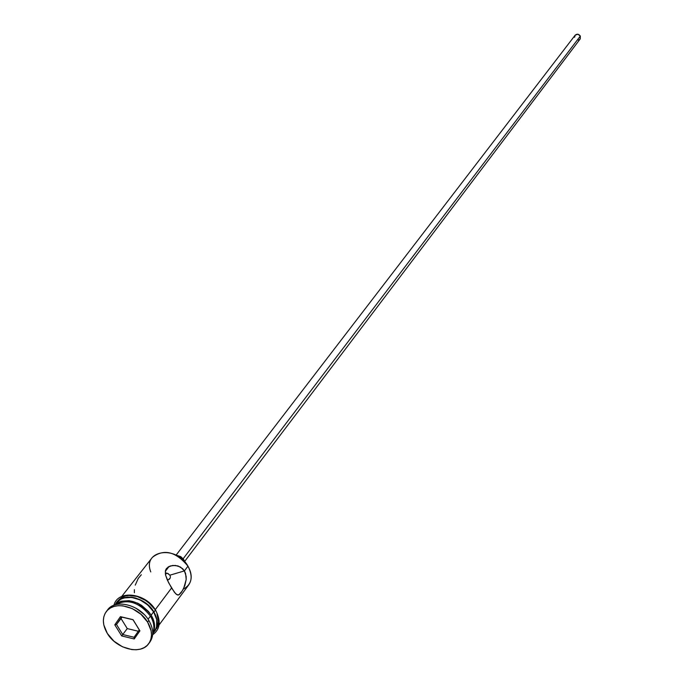 <?xml version="1.0" encoding="UTF-8"?>
<svg xmlns="http://www.w3.org/2000/svg" width="684" height="684" viewBox="0 0 684 684"><rect width="100%" height="100%" fill="white"/><g stroke="black" fill="none" stroke-linecap="round" stroke-linejoin="round"><path stroke-width="1.03" d="M150.779 571.927C142.05 550.278 176.053 544.712 187.972 566.172C175.771 551.526 163.921 548.577 152.412 557.332L121.735 596.431M167.212 579.741L168.512 579.69L167.212 579.741M169.589 579.04L168.512 579.69L170.248 577.929L169.589 579.04M170.376 577.262L170.359 576.561L170.376 577.262M169.871 575.193L170.359 576.561L169.871 575.193L184.415 570.901L185.595 573.551L186.193 579.502L183.748 588.214L181.123 592.712L178.789 594.9L176.72 594.627L174.394 592.224L168.606 582.7L165.511 574.893L165.494 570.379L168.11 566.985L172.753 565.42L178.002 565.933L182.671 568.703L184.415 570.901L187.972 566.172L184.415 570.901L186.176 576.467L186.193 579.502L184.877 585.47L182.448 590.685L178.789 594.9L177.755 595.046L175.617 593.678L171.573 587.984L155.268 609.675L171.573 587.984L167.306 580.006L165.511 574.893L165.494 570.379L166.451 568.49L170.282 565.95L175.386 565.411L180.482 567.027L184.415 570.901L169.871 575.193L167.443 573.303L165.237 573.021L168.17 573.62L169.871 575.193M165.468 574.68L166.674 573.098L165.468 574.68M184.629 561.444L580.1 39.082L580.323 36.064L183.124 558.802L580.323 36.064C578.724 33.926 576.988 33.661 575.107 35.269L176.181 555.006M183.44 560.478L183.509 559.307L180.944 556.776L175.745 554.989L180.67 556.596L183.885 559.888L183.44 560.478M115.622 604.707C127.737 598.457 139.339 602.253 150.42 616.122C139.339 602.253 127.737 598.457 115.622 604.707M145.82 610.376L139.271 605.391L145.837 610.393M107.08 610.632C114.237 598.449 139.621 604.323 148.847 620.465C139.887 604.836 115.519 598.611 107.687 609.795L107.08 610.632M143.982 614.317L135.962 608.204L143.982 614.317M152.729 633.529L154.55 631.084C158.158 625.663 157.85 619.259 153.618 611.864L151.164 615.138L148.522 611.505L141.571 605.366L137.535 603.108L129.122 600.646L121.342 601.193L118.075 602.57L115.203 604.827C127.156 597.098 139.143 600.535 151.164 615.138L153.618 611.864C145.666 597.953 123.984 592.455 116.998 602.459L115.117 604.861M148.069 619.251L150.42 616.122L148.069 619.251M147.607 622.115L148.847 620.465L147.607 622.115L140.989 614.317L132.268 608.589L122.821 605.819L118.272 605.691L114.091 606.417L110.423 607.965L107.422 610.273L105.191 613.249L103.823 616.78L103.352 620.713L103.797 624.919L107.345 633.469C102.395 624.954 102.078 617.609 106.405 611.428C114.237 600.236 138.63 606.477 147.607 622.115C152.37 630.426 152.737 637.608 148.71 643.67C141.007 655.289 116.434 649.125 107.345 633.469L113.895 641.139L122.479 646.799L131.815 649.595L136.33 649.766L140.502 649.099L144.187 647.611L147.231 645.363L149.522 642.43L150.967 638.933L151.506 634.991L151.104 630.768L147.607 622.115M155.559 610.145L153.832 611.804L151.173 608.136L144.153 601.937L135.834 598.055L131.584 597.183L127.498 597.072L120.427 599.141L117.725 601.219L115.391 604.502C120.623 591.882 145.119 596.431 153.832 611.804L155.678 610.325L149.129 603.177L145.393 600.321L137.082 596.439L128.754 595.465L124.992 596.132L121.692 597.534L118.982 599.611M153.832 611.804C158.697 620.568 158.414 627.69 153.002 633.17L155.524 630.101L156.824 626.937L157.311 623.389L156.969 619.584L153.832 611.804M134.235 638.959L121.701 635.94L114.801 624.825L120.427 616.652L133.021 619.653L139.929 630.845L134.235 638.959L139.929 630.845L133.021 619.653L139.254 629.896L134.09 637.266L122.735 634.53L127.258 628.587L138.313 631.238L127.258 628.587L122.735 634.53L116.477 624.449L121.034 618.541L127.258 628.587L121.034 618.541L116.477 624.449L121.581 617.036L132.995 619.755L139.929 630.845L139.254 629.896L134.09 637.266L134.235 638.959L134.09 637.266L122.735 634.53L121.701 635.94L134.235 638.959M148.761 643.601L149.941 642.002C153.968 635.94 153.609 628.758 148.847 620.465C153.84 629.263 153.994 636.71 149.292 642.815M152.737 633.008C154.806 627.895 154.028 622.269 150.42 616.122C154.028 622.269 154.806 627.895 152.737 633.008M151.164 615.138L153.105 618.969L154.618 626.604L154.139 630.118L152.737 633.444C155.661 628.117 155.14 622.012 151.164 615.138M153.25 632.563L155.294 629.947L156.585 626.826L156.713 619.55L153.618 611.864L147.753 604.947L140.023 599.868L131.627 597.414L123.872 597.961L120.606 599.346L116.947 602.519M156.739 628.451L158.047 625.296L158.534 621.747L157.012 614.035M159.107 624.919L188.673 584.974C192.247 579.639 192.007 573.363 187.972 566.172C193.375 576.792 191.811 584.452 183.286 589.163M134.372 589.676L134.38 592.729M141.314 574.748L138.219 578.484L135.244 585.145M184.757 561.855L183.885 559.888L184.757 561.855M574.569 37.269L575.287 35.064L577.971 34.26L580.323 36.064L580.254 38.86M579.912 39.313L578.322 40.134M122 617.139L121.034 618.541L122 617.139M132.995 619.755L120.427 616.652L132.995 619.755M121.581 617.036L120.427 616.652L114.801 624.825L116.477 624.449L121.581 617.036M116.477 624.449L114.801 624.825L121.701 635.94L122.735 634.53L116.477 624.449M177.686 595.037L179.405 594.541M106.456 611.359L107.687 609.795M113.937 605.272C117.742 589.334 146 592.925 155.678 610.333C161.176 621.277 160.167 629.425 152.652 634.778M165.28 571.422L169.102 566.42"/></g></svg>
